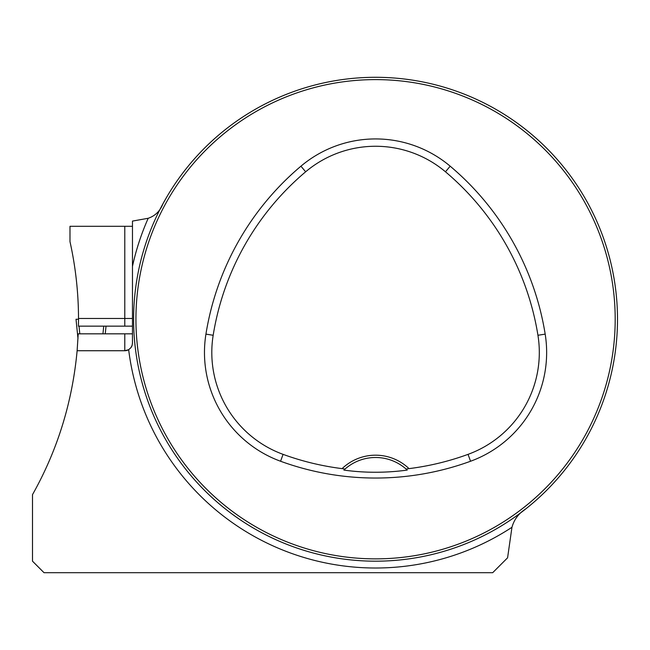<?xml version="1.0" encoding="UTF-8"?>
<svg xmlns="http://www.w3.org/2000/svg" width="650" height="650" viewBox="0 0 650 650"><rect width="100%" height="100%" fill="white"/><g stroke="black" fill="none" stroke-linecap="round" stroke-linejoin="round"><path stroke-width="0.97" d="M525.696 508.966C518.676 513.427 514.101 519.529 511.956 527.288L507.585 557.806L492.692 572.699L44.021 572.699L32.5 561.178L32.5 494.642C57.444 450.312 72.321 402.342 77.123 350.732L124.784 350.732L128.659 349.684L130.869 347.734L132.121 345.329L132.47 343.046L132.47 221.089L148.2 218.278C155.196 215.881 160.111 211.047 162.955 203.767L167.448 195.853M32.5 521.861L32.5 504.083M132.47 226.306L69.989 226.306L69.989 241.662A357.346 357.346 0 0 1 78.512 318.467L78.447 326.154L132.47 326.154M132.47 333.832L78.211 333.832L77.123 350.732L124.784 350.732A7.678 7.678 0 0 0 129.066 349.432M617.5 319.239A241.938 241.938 0 0 0 254.589 109.712A241.938 241.938 0 0 0 254.589 528.767A241.938 241.938 0 0 0 617.5 319.239M606.068 392.722L606.564 391.162M606.596 391.048L605.321 395.046M302.372 88.636L303.639 88.237M144.95 392.429L144.56 391.162M343.891 470.096A46.085 46.085 0 0 1 406.063 469.032L409.021 468.626A48.384 48.384 0 0 0 342.095 468.626L345.053 469.032L343.891 470.096C364.748 472.973 385.856 472.973 407.225 470.096L406.063 469.032A46.085 46.085 0 0 1 407.225 470.096M342.095 468.626A269.75 269.75 0 0 1 283.075 454.358A108.452 108.452 0 0 1 213.176 335.278A269.75 269.75 0 0 1 305.654 171.795A108.452 108.452 0 0 1 445.461 171.795A269.75 269.75 0 0 1 537.94 335.278A108.452 108.452 0 0 1 468.041 454.358A269.75 269.75 0 0 1 409.021 468.626M280.564 461.248A277.079 277.079 0 0 0 470.551 461.248A115.789 115.789 0 0 0 545.179 334.116A277.079 277.079 0 0 0 450.19 166.189A115.789 115.789 0 0 0 300.934 166.189A277.079 277.079 0 0 0 205.936 334.116A115.789 115.789 0 0 0 280.564 461.248L283.075 454.358M615.192 319.239A239.639 239.639 0 0 0 255.743 111.711A239.639 239.639 0 0 0 255.743 526.768A239.639 239.639 0 0 0 615.192 319.239M132.47 308.872L132.47 266.386A248.771 248.771 0 0 1 148.2 218.278M130.869 347.734A7.678 7.678 0 0 0 132.121 345.329M78.504 321.076L78.512 319.239L76.017 319.239L77.984 338.593L76.017 319.239M79.024 326.154L79.804 333.832M103.732 326.154L102.944 333.832M106.031 326.154L105.251 333.832L106.031 326.154M78.512 319.239L77.252 319.239M511.956 527.288A248.771 248.771 0 0 1 128.659 349.684M468.041 454.358L470.551 461.248M305.654 171.795L300.934 166.189M213.176 335.278L205.936 334.116M537.94 335.278L545.179 334.116M445.461 171.795L450.19 166.189M124.784 326.154L124.784 318.467L78.512 318.467M132.47 318.467L124.784 318.467L124.784 226.306M124.784 350.732L124.784 333.832"/></g></svg>
